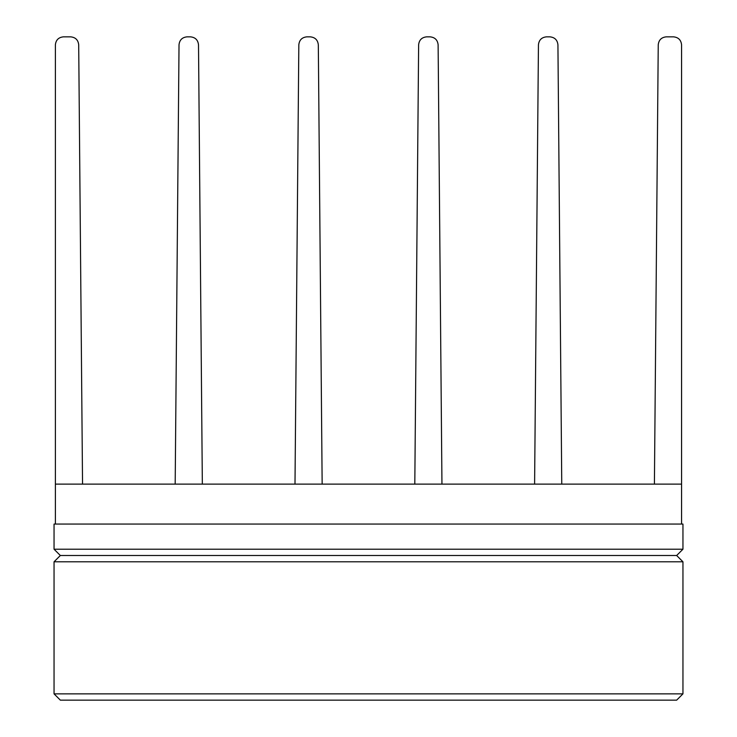 <?xml version="1.0" encoding="UTF-8"?>
<svg xmlns="http://www.w3.org/2000/svg" width="737" height="737" viewBox="0 0 737 737"><rect width="100%" height="100%" fill="white"/><g stroke="black" fill="none" stroke-linecap="round" stroke-linejoin="round"><path stroke-width="1.11" d="M681.568 484.126L681.568 44.837C681.062 40.019 678.399 37.357 673.581 36.85L666.23 36.85C661.448 37.347 658.786 39.982 658.242 44.764L654.41 484.126L681.568 484.126L681.568 524.062M55.386 524.062L55.386 44.837C55.892 40.019 58.555 37.357 63.373 36.85L70.715 36.85C75.506 37.347 78.168 39.982 78.702 44.764L82.544 484.126L175.185 484.126L179.027 44.764C179.561 39.982 182.223 37.347 187.014 36.85L190.524 36.85C195.305 37.347 197.967 39.982 198.511 44.764L202.343 484.126L294.993 484.126L298.826 44.764C299.369 39.982 302.032 37.347 306.813 36.85L310.332 36.85C315.114 37.347 317.776 39.982 318.32 44.764L322.152 484.126L414.802 484.126L418.634 44.764C419.169 39.982 421.831 37.347 426.622 36.85L430.132 36.85C434.922 37.347 437.585 39.982 438.119 44.764L441.951 484.126L534.601 484.126L538.443 44.764C538.977 39.982 541.64 37.347 546.43 36.85L549.94 36.85C554.721 37.347 557.384 39.982 557.927 44.764L561.76 484.126L654.41 484.126M682.95 693.858L54.05 693.858L60.342 700.15L676.658 700.15L682.95 693.858L682.95 561.797L54.05 561.797L60.342 555.505L676.658 555.505L682.95 549.212L682.95 524.062L54.05 524.062L54.05 549.212L682.95 549.212M54.05 693.858L54.05 561.797M682.95 561.797L676.658 555.505L60.342 555.505L54.05 549.212M534.601 484.126L561.76 484.126M414.802 484.126L441.951 484.126M294.993 484.126L322.152 484.126M55.386 484.126L82.544 484.126M175.185 484.126L202.343 484.126"/></g></svg>
